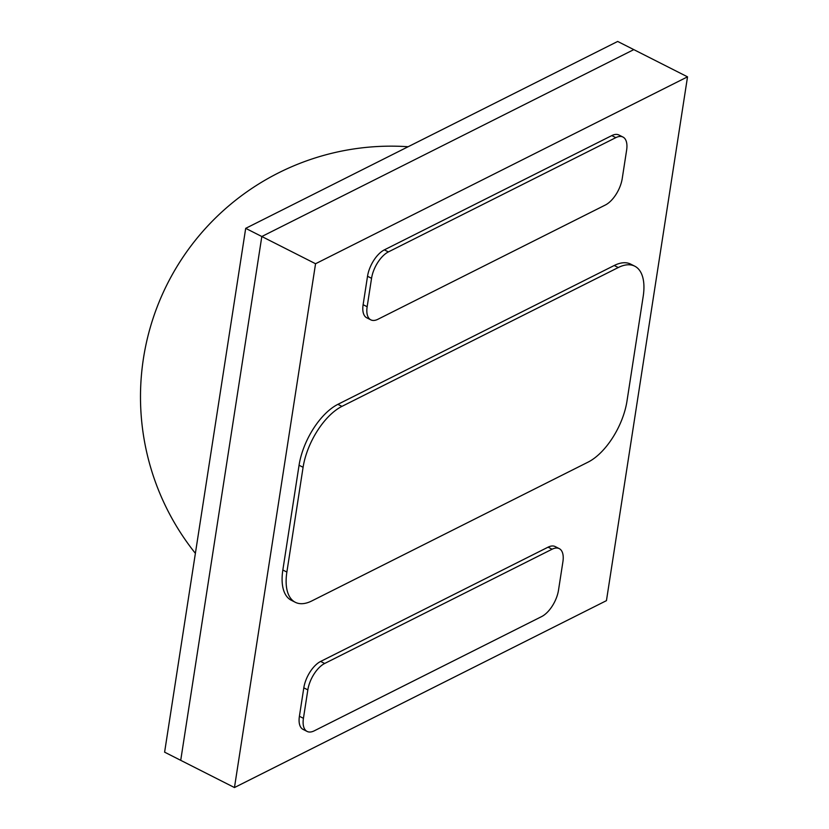 <?xml version="1.0" encoding="UTF-8"?>
<svg xmlns="http://www.w3.org/2000/svg" width="829" height="829" viewBox="0 0 829 829"><rect width="100%" height="100%" fill="white"/><g stroke="black" fill="none" stroke-linecap="round" stroke-linejoin="round"><path stroke-width="1.24" d="M295.321 602.3L291.29 600.258A51.854 25.461 -63.1 0 1 282.844 570.01L299.062 465.245A51.854 25.461 116.9 0 1 337.9 404.334L614.227 265.498A51.854 25.461 -63.1 0 1 630.703 264.13L634.734 266.171A51.854 25.461 -63.1 0 1 643.19 296.419L626.973 401.184A51.854 25.461 116.9 0 1 588.134 462.095L311.808 600.932A51.854 25.461 -63.1 0 1 295.321 602.3A51.854 25.461 -63.1 0 1 286.875 572.051L303.093 467.287L299.062 465.245M687.531 76.838L606.445 600.652L234.462 787.55L315.559 263.736L687.531 76.838L617.678 41.45L245.695 228.348L164.608 752.162L180.722 760.328L261.819 236.514L633.802 49.616L261.819 236.514L245.695 228.348M559.243 548.622A22.476 11.036 116.9 0 1 562.912 561.73L558.508 590.165A22.476 11.036 116.9 0 1 541.679 616.558L314.243 730.836A22.476 11.036 -63.1 0 1 307.103 731.427L303.072 729.385A22.476 11.036 -63.1 0 1 299.404 716.277L303.808 687.842A22.476 11.036 -63.1 0 1 320.636 661.438L548.073 547.171A22.476 11.036 116.9 0 1 555.223 546.58L559.243 548.622A22.476 11.036 116.9 0 0 552.104 549.212L324.667 663.48L320.636 661.438M363.123 304.699A22.476 11.036 116.9 0 0 366.781 317.808L370.812 319.849A22.476 11.036 116.9 0 0 377.951 319.258L605.398 204.991A22.476 11.036 -63.1 0 0 622.227 178.587L626.62 150.153A22.476 11.036 -63.1 0 0 622.962 137.044L618.931 135.003A22.476 11.036 -63.1 0 0 611.792 135.593L384.355 249.871A22.476 11.036 116.9 0 0 367.527 276.264L363.123 304.699L367.154 306.74A22.476 11.036 116.9 0 0 370.812 319.849M234.462 787.55L180.722 760.328L261.819 236.514L315.559 263.736M303.093 467.287A51.854 25.461 116.9 0 1 341.931 406.376L618.258 267.539A51.854 25.461 -63.1 0 1 634.734 266.171M307.103 731.427A22.476 11.036 -63.1 0 1 303.435 718.318L307.839 689.883A22.476 11.036 -63.1 0 1 324.667 663.48M367.154 306.74L371.558 278.306A22.476 11.036 116.9 0 1 388.386 251.912L615.823 137.635A22.476 11.036 -63.1 0 1 622.962 137.044M552.104 549.212L548.073 547.171M286.875 572.051L282.844 570.01M307.839 689.883L303.808 687.842M303.435 718.318L299.404 716.277M341.931 406.376L337.9 404.334M618.258 267.539L614.227 265.498M388.386 251.912L384.355 249.871M615.823 137.635L611.792 135.593M371.558 278.306L367.527 276.264M408.127 146.733A250.648 250.648 0 0 0 195.385 553.347"/></g></svg>
